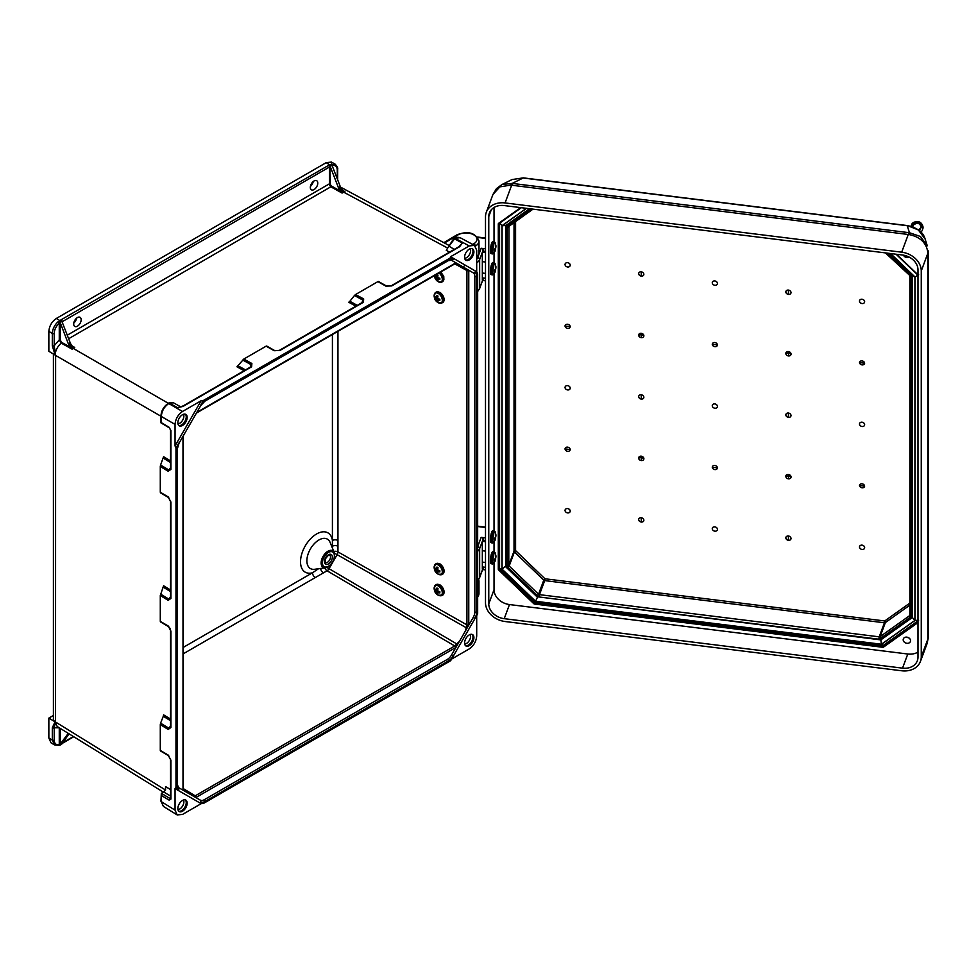 <?xml version="1.0" encoding="UTF-8"?>
<svg xmlns="http://www.w3.org/2000/svg" width="977" height="977" viewBox="0 0 977 977"><rect width="100%" height="100%" fill="white"/><g stroke="black" fill="none" stroke-linecap="round" stroke-linejoin="round"><path stroke-width="1.47" d="M448.15 247.254L455.013 238.278L469.253 245.935L450.605 256.707L476.703 271.777L450.605 256.707L450.202 257.989L203.424 400.46L200.566 405.418A9.22 5.325 -60 0 1 205.182 400.546L448.443 260.102A9.22 5.325 120 0 1 453.059 259.65A1.319 1.075 120 0 1 451.459 260.248L455.905 262.813L196.829 412.379M77.427 317.574A5.276 3.041 120 0 0 73.983 322.227A5.276 3.041 120 0 0 74.789 326.44A5.276 3.041 120 0 0 80.065 323.399A5.276 3.041 120 0 0 80.065 317.317A5.276 3.041 120 0 0 77.427 317.574M314.044 180.965A5.276 3.041 -60 0 1 316.682 180.708A5.276 3.041 -60 0 1 316.682 186.79A5.276 3.041 -60 0 1 311.419 189.831A5.276 3.041 -60 0 1 310.613 185.606A5.276 3.041 -60 0 1 314.044 180.965M451.459 260.248L448.174 260.7A1.319 0.757 -120 0 0 448.443 260.102M178.828 789.257L175.97 787.609L175.97 448.016L178.828 443.07A9.22 5.325 -60 0 0 176.922 449.493L176.922 785.044A9.22 5.325 120 0 0 178.828 789.257A1.319 1.075 -60 0 0 178.559 787.584L183.004 790.149L182.992 436.34M182.516 414.712A6.583 3.798 120 0 0 178.205 420.513A6.583 3.798 120 0 0 179.218 425.801A6.583 3.798 120 0 0 185.801 421.991A6.583 3.798 120 0 0 185.801 414.382A6.583 3.798 120 0 0 182.516 414.712M201.164 400.717L182.504 411.488C178.022 414.627 175.53 418.925 175.054 424.397L175.054 445.927L201.164 400.717L203.424 400.46M168.398 403.342L73.141 348.337A6.583 3.798 60 0 1 69.025 343.281L70.149 342.634A6.583 3.798 -120 0 0 72.225 346.029L74.728 347.433L72.09 349.155L61.246 343.135C57.509 346.42 55.457 350.389 55.103 355.03L52.306 345.736L52.306 333.462L48.85 331.386C49.326 325.927 51.805 321.616 56.3 318.478L326.233 162.634L329.86 165.089A1.978 1.136 -0 0 0 328.492 165.418L61.124 319.784A1.978 1.136 180 0 0 60.55 320.566L61.759 321.323M73.8 323.008A5.276 3.041 120 0 0 76.585 318.172M48.85 331.386L48.85 351.293L55.042 354.993M337.273 168.936A1.319 0.757 180 0 1 337.676 169.485C338.091 168.215 337.212 166.42 335.05 164.087L331.459 162.084L326.233 162.634M313.214 181.563A5.276 3.041 -60 0 1 310.417 186.387M52.306 345.736A1.319 0.757 -0 0 0 54.187 345.736L55.616 355.433L55.542 722.101A7.901 4.567 -0 0 1 53.405 718.974L53.405 354.004M160.289 466.456L160.582 465.015L168.74 469.961L170.34 469.754L170.548 468.826A1.319 0.757 -0 0 0 170.926 469.363L168.178 471.244L160.289 466.456L160.289 492.249L168.178 496.89L170.926 502.056L170.926 598.437L168.178 600.33L160.289 595.543L160.289 621.335L168.178 625.976A1.319 0.782 120.5 0 0 168.459 626.587L168.459 626.587A1.319 0.782 120.5 0 0 168.74 626.648M168.74 755.734A1.319 0.782 -59.5 0 1 168.459 755.661L170.548 759.703A1.319 0.757 -0 0 0 170.926 760.228L168.178 755.062L160.289 750.421L160.289 724.629L168.178 729.416L170.926 727.523A1.319 0.757 180 0 1 170.548 726.998L170.34 727.926L168.74 728.134L160.582 723.188L163.293 716.288L170.548 720.696M175.054 788.598L201.164 803.668L182.504 814.439L177.155 814.916L175.054 810.141L175.054 788.598L175.97 787.609M175.97 448.016L175.054 445.927M459.288 246.644L460.008 245.764L458.934 246.692A1.319 0.757 60 0 1 459.581 246.741L462.28 243.114L458.543 246.925M363.407 302.272L279.935 350.462A1.319 0.757 -120 0 0 279.3 350.401L362.76 302.211A1.319 0.757 -120 0 1 363.407 302.272L363.664 298.95L355.579 294.517L377.916 281.62L385.878 286.127L391.728 285.919L459.581 246.741M279.935 350.462L274.085 350.67L266.135 346.163L243.786 359.06L251.883 363.493L251.614 366.815L183.761 405.992L180.379 406.859M60.232 322.972L59.267 323.204C56.116 326.123 54.419 329.542 54.187 333.462A1.319 0.757 -0 0 1 52.306 333.462C52.575 328.968 54.517 325.06 58.119 321.726L59.646 321.115L68.292 343.745L69.025 343.281M60.195 323.008L60.195 339.911L61.624 342.377L70.527 347.299L68.292 343.745M70.149 342.634L62.101 321.897L61.771 321.335L60.098 322.41M160.289 595.543L163.586 585.76L170.548 589.998M160.582 465.015L163.586 456.674L170.548 460.912M244.116 370.71L236.959 366.79L243.786 359.06M178.779 425.471A6.583 3.798 120 0 0 184.873 421.453A6.583 3.798 120 0 0 185.3 414.175M177.961 423.847A5.886 3.395 120 0 0 182.662 420.171A5.886 3.395 120 0 0 183.481 414.272M59.646 321.115L60.55 320.566M182.272 406.627L177.399 407.58L169.448 403.147A1.319 0.757 -120 0 0 168.813 403.098C169.424 402.365 170.951 402.255 173.369 402.744L168.765 403.55C164.258 406.688 161.779 410.987 161.315 416.458L161.315 422.626L169.094 427.279A1.319 0.769 -59.1 0 0 169.363 427.889L160.949 422.846L160.949 415.933A1.319 0.757 180 0 0 161.315 416.458L175.054 424.397M74.728 347.433L72.225 346.029M70.527 347.299L72.09 349.155M61.624 342.377L61.246 343.135L59.267 339.911L59.267 323.204L58.119 321.726M179.756 406.982L183.126 405.931L250.979 366.754L251.663 366.106L251.052 364.616L242.687 360.037M160.582 594.101L168.74 599.048L170.34 598.84L170.548 597.912L170.548 501.531A1.319 0.757 180 0 0 170.926 502.056M183.126 405.931A1.319 0.757 60 0 1 183.761 405.992M250.979 366.754A1.319 0.757 60 0 1 251.614 366.815M60.195 339.911L59.267 339.911L54.187 345.736L54.187 333.462M469.253 245.935L474.431 245.361L476.703 250.234L476.703 271.777L477.655 273.841L474.798 272.192A9.22 5.325 120 0 1 476.703 276.418L476.703 611.956A9.22 5.325 -60 0 1 474.798 618.392L473.198 617.464L465.296 631.154L466.921 624.877L337.944 551.907A3.957 2.284 -0 0 0 333.78 551.419M473.198 617.464A7.901 4.567 120 0 0 474.834 611.956L474.834 276.418A7.901 4.567 -60 0 0 473.198 272.803L465.308 268.235L466.921 270.531L466.921 624.877A1.319 0.757 180 0 0 468.765 624.865L468.765 270.238M469.253 249.159A6.583 3.798 -60 0 1 472.538 248.842A6.583 3.798 -60 0 1 472.538 256.45A6.583 3.798 -60 0 1 465.956 260.248A6.583 3.798 -60 0 1 464.942 254.973A6.583 3.798 -60 0 1 469.253 249.159M477.655 273.841L477.655 613.434L474.798 618.392M451.569 659.109L469.253 648.899C473.747 645.748 476.226 641.449 476.703 635.99L476.703 615.559M337.944 540.452L337.944 546.228A3.957 2.284 -0 0 0 332.412 546.253L332.412 540.476A3.957 2.284 -0 0 1 337.944 540.452L337.944 331.35M454.732 263.497A1.319 0.757 -120 0 0 455.38 263.558L456.686 263.289L465.296 268.235M335.05 164.087L330.776 164.588L332.253 165.919L340.314 186.692L338.445 187.731A6.583 3.798 -120 0 0 340.521 191.126L331.777 186.253A1.978 1.136 60 0 1 330.348 183.823L329.86 165.089M67.254 335.184L329.42 183.823A2.638 1.527 -120 0 0 331.313 187.071L342.084 193.067L344.905 191.651L342.548 190.259L340.314 186.692M338.445 187.731L330.397 166.994M357.301 305.361L349.851 301.282L348.752 302.259L355.909 306.18M349.851 301.282L354.48 295.494L362.833 300.073L363.456 301.563L362.76 302.211M355.579 294.517L354.48 295.494M472.05 248.622A6.583 3.798 -60 0 1 471.61 255.901A6.583 3.798 -60 0 1 465.528 259.919M470.218 248.72A5.886 3.395 -60 0 1 469.4 254.631A5.886 3.395 -60 0 1 464.698 258.294M330.776 164.588L330.238 164.869A1.319 0.757 60 0 1 331.044 165.87L331.911 165.345M344.905 191.651L342.744 190.454M454.134 238.596A1.319 0.757 -120 0 1 455.013 238.278L460.191 237.704L474.431 245.361M447.881 247.792A1.319 0.904 -131.3 0 1 447.161 247.804L343.672 192.151A6.583 3.798 60 0 1 339.556 187.083M342.084 193.067L340.521 191.126M459.373 264.816L455.917 262.813M449.518 252.127L446.269 250.32L453.682 238.62A1.319 0.757 -120 0 1 454.329 238.681L462.28 243.114L460.008 245.764M458.934 246.692L391.081 285.87A1.319 0.757 60 0 1 391.728 285.919M331.484 163.904A1.319 0.916 72.6 0 1 332.217 165.614C335.367 164.893 337.053 166.371 337.285 170.022L337.285 178.889M453.059 656.043L450.202 660.989L450.605 659.658L450.202 660.989L203.424 803.46L200.566 801.812A9.22 5.325 120 0 0 205.182 801.348L448.443 660.904A9.22 5.325 -60 0 0 453.059 656.043L451.459 655.115L455.905 647.421L195.852 797.562L200.297 800.126L178.559 787.584L177.301 784.494A1.319 0.757 -0 0 1 176.922 785.044M451.459 655.115A7.901 4.567 120 0 1 447.515 659.292L204.254 799.736A7.901 4.567 -60 0 1 200.297 800.126L200.297 800.126A1.319 1.075 -60 0 1 200.566 801.812M182.516 811.215A6.583 3.798 -60 0 1 179.218 811.545A6.583 3.798 -60 0 1 179.218 803.937A6.583 3.798 -60 0 1 185.801 800.126A6.583 3.798 -60 0 1 186.815 805.414A6.583 3.798 -60 0 1 182.516 811.215M48.85 718.107L55.042 721.808L52.306 727.804L52.306 740.077L48.85 738.001L48.85 718.107L53.405 715.469M48.85 738.001L50.987 742.801L54.456 744.877L58.73 745.219A1.319 0.916 -107.4 0 0 59.267 744.498C56.116 745.207 54.419 743.741 54.187 740.077L54.187 727.804L55.542 722.101M163.367 792.152L57.203 726.509L55.042 721.808M201.164 803.668L203.424 803.46M177.155 814.916L163.391 806.404L161.315 801.641L161.327 793.324L163.672 791.968L170.548 796.084M55.616 722.052L165.565 790.039L165.565 786.595L165.565 790.027L163.672 791.968M466.102 627.625L337.126 554.667L329.029 568.687L456.711 643.892L454.732 645.98L195.192 795.828L193.214 796.023L183.798 790.588L183.383 789.318A1.319 0.757 -0 0 0 183.004 788.793M59.646 744.901L68.268 733.348M60.232 744.767L59.267 744.498L59.267 727.78L54.187 727.804A1.319 0.757 -0 0 1 52.306 727.804M69.037 733.825L62.101 743.692L60.55 744.401M170.548 719.084L163.586 714.846L163.293 716.288M160.582 723.188L160.289 724.629M185.3 799.919A6.583 3.798 -60 0 1 185.74 805.304A6.583 3.798 -60 0 1 181.575 810.678A6.583 3.798 -60 0 1 178.779 811.215M183.481 800.016A5.886 3.395 -60 0 1 179.719 809.029A5.886 3.395 -60 0 1 177.961 809.591M54.187 740.077A1.319 0.757 -0 0 1 52.306 740.077L54.456 744.877M318.478 568.761L312.506 572.778A3.957 2.284 -120 0 0 315.253 577.59L183.383 653.723M175.054 810.141L161.315 801.641A1.319 0.757 180 0 1 160.949 801.116L161.327 793.324L170.035 798.514A1.319 0.769 120.9 0 0 169.094 800.114L170.926 799.064L170.926 760.228M170.926 727.523L170.926 631.142A1.319 0.757 180 0 1 170.548 630.617L170.548 726.998M58.119 745.121A1.319 0.916 -107.4 0 0 58.73 745.219L59.951 745.133M469.253 645.663A6.583 3.798 120 0 0 473.552 639.862A6.583 3.798 120 0 0 472.538 634.586A6.583 3.798 120 0 0 465.956 638.384A6.583 3.798 120 0 0 465.956 645.992A6.583 3.798 120 0 0 469.253 645.663M456.711 643.892L459.373 641.437L465.296 631.154M465.528 645.663A6.583 3.798 120 0 0 468.325 645.125A6.583 3.798 120 0 0 472.489 639.752A6.583 3.798 120 0 0 472.05 634.378M464.698 644.038A5.886 3.395 120 0 0 466.456 643.477A5.886 3.395 120 0 0 470.218 634.464M320.639 568.455A3.957 2.284 -120 0 0 323.375 572.901L315.253 577.59M459.373 641.437L455.905 647.421M862.068 426.497A2.638 2.101 -159.6 0 0 864.291 423.554A2.638 2.101 -159.6 0 0 859.833 422.992A2.638 2.101 -159.6 0 0 862.068 426.497M788.427 417.35A2.638 2.101 -159.6 0 0 788.427 413.051A2.638 2.101 20.4 0 0 788.427 417.35L788.427 413.051M641.266 399.08A2.638 2.101 -159.6 0 0 641.266 394.781A2.638 2.101 20.4 0 0 641.266 399.08L641.266 394.781M567.625 389.933A2.638 2.101 20.4 0 1 565.402 386.428A2.638 2.101 20.4 0 1 569.86 386.99A2.638 2.101 20.4 0 1 567.625 389.933M714.846 403.916A2.638 2.101 -159.6 0 0 712.612 406.859A2.638 2.101 -159.6 0 0 717.081 407.421A2.638 2.101 -159.6 0 0 714.846 403.916M714.846 280.961A2.638 2.101 -159.6 0 0 712.612 283.916A2.638 2.101 -159.6 0 0 717.081 284.466A2.638 2.101 -159.6 0 0 714.846 280.961M641.266 333.304A2.638 2.101 -159.6 0 0 641.266 337.651A2.638 2.101 -159.6 0 0 641.266 333.304L641.584 334.635L643.88 335.807M567.625 262.679A2.638 2.101 -159.6 0 0 565.402 265.634A2.638 2.101 -159.6 0 0 569.86 266.184A2.638 2.101 -159.6 0 0 567.625 262.679M641.266 271.826A2.638 2.101 -159.6 0 0 641.266 276.125A2.638 2.101 -159.6 0 0 641.266 271.826L641.266 276.125M570.202 326.648A2.638 2.101 -159.6 0 0 565.048 326.013A2.638 2.101 -159.6 0 0 570.202 326.648L565.048 326.013M717.423 344.93A2.638 2.101 -159.6 0 0 712.27 344.295A2.638 2.101 -159.6 0 0 717.423 344.93L712.27 344.295M788.427 351.573A2.638 2.101 20.4 0 1 788.427 355.933A2.638 2.101 20.4 0 1 788.427 351.573L788.732 352.905L785.813 353.43M862.068 299.243A2.638 2.101 20.4 0 1 864.291 302.748A2.638 2.101 20.4 0 1 859.833 302.198A2.638 2.101 20.4 0 1 862.068 299.243M788.427 290.096A2.638 2.101 20.4 0 1 788.427 294.407A2.638 2.101 20.4 0 1 788.427 290.096L788.427 294.407M859.491 362.577A2.638 2.101 20.4 0 1 864.633 363.224A2.638 2.101 20.4 0 1 859.491 362.577L864.633 363.224M714.846 531.17A2.638 2.101 20.4 0 1 712.612 527.665A2.638 2.101 20.4 0 1 717.081 528.215A2.638 2.101 20.4 0 1 714.846 531.17M641.266 460.558A2.638 2.101 20.4 0 1 641.266 456.198A2.638 2.101 20.4 0 1 641.266 460.558L641.584 457.529L643.88 458.702M567.625 512.888A2.638 2.101 20.4 0 1 565.402 509.383A2.638 2.101 20.4 0 1 569.86 509.933A2.638 2.101 20.4 0 1 567.625 512.888M641.266 522.036A2.638 2.101 20.4 0 1 641.266 517.725A2.638 2.101 20.4 0 1 641.266 522.036L641.266 517.725M570.202 449.554A2.638 2.101 20.4 0 1 565.048 448.907A2.638 2.101 20.4 0 1 570.202 449.554L565.048 448.907M717.423 467.836A2.638 2.101 20.4 0 1 712.27 467.189A2.638 2.101 20.4 0 1 717.423 467.836L712.27 467.189M788.427 478.828A2.638 2.101 -159.6 0 0 788.427 474.468A2.638 2.101 -159.6 0 0 788.427 478.828L788.732 475.811L785.813 476.324M862.068 549.453A2.638 2.101 -159.6 0 0 864.291 546.497A2.638 2.101 -159.6 0 0 859.833 545.948A2.638 2.101 -159.6 0 0 862.068 549.453M788.427 540.305A2.638 2.101 -159.6 0 0 788.427 536.007A2.638 2.101 -159.6 0 0 788.427 540.305L788.427 536.007M859.491 485.471A2.638 2.101 -159.6 0 0 864.633 486.119A2.638 2.101 -159.6 0 0 859.491 485.471L864.633 486.119M638.665 335.16L641.584 334.635L641.266 337.651M506.074 225.394L506.074 566.22L507.075 566.672L506.074 566.22L507.075 566.672L507.075 226.371L506.074 225.028M791.028 354.077L788.732 352.905L788.427 355.933M912.53 616.829L880.827 639.385M912.591 616.707L911.028 616.841L880.143 638.811L880.949 639.202M912.591 275.502L911.028 276.54L911.028 616.841M638.665 458.054L641.584 457.529L641.266 456.198M537.716 596.581L507.075 566.672M791.028 476.971L788.732 475.811L788.427 474.468M505.683 225.675L505.683 566.782L537.448 597.252L535.579 601.282L502.08 569.151L506.037 565.817M881.095 639.19L880.839 639.898L537.619 596.788M907.425 225.577L918.319 229.925L925.121 239.035L927.271 245.801L920.407 236.471L909.465 232.734L512.204 183.407L501.885 184.568L512.095 179.548L523.354 177.875L907.425 225.577C917.354 227.812 923.265 232.306 925.121 239.035M928.077 250.6L928.15 251.15A13.177 5.874 -1 0 1 927.832 252.457L927.832 639.911A13.177 9.159 1.2 0 0 928.15 638.079L928.15 638.079A13.177 9.159 1.2 0 0 928.138 637.773M501.824 184.604L496.475 188.646L492.958 194.447L499.87 186.876L510.739 185.105A13.177 4.128 -80.1 0 1 512.204 183.407L523.159 178.009L907.23 225.711L909.465 232.734L909.221 234.602C920.236 236.922 926.44 242.882 927.832 252.457M909.135 232.709A13.177 2.259 -82.9 0 0 908.28 234.48L909.221 234.602M928.138 251.37A13.177 7.608 180 0 1 928.15 251.663L928.15 638.079L927.088 643.574L927.832 639.911M512.522 183.456A13.177 2.259 -82.9 0 0 511.667 185.227L505.072 202.935L901.686 252.188L908.28 234.48L510.739 185.105M901.686 252.188A20.028 15.986 20.4 0 1 921.262 270.971L927.857 253.263A13.177 7.608 180 0 0 928.15 251.663L928.15 251.15M505.072 202.935A20.028 15.986 -159.6 0 0 486.302 212.29A20.028 15.986 -159.6 0 0 485.496 216.845L485.496 602.736A20.028 15.986 20.4 0 0 505.072 621.519L901.686 670.772A20.028 15.986 -159.6 0 0 920.444 661.417A20.028 15.986 -159.6 0 0 921.262 656.849L921.262 270.971M488.769 603.847A15.815 12.616 -159.6 0 0 504.217 618.673L509.481 604.555A15.815 12.616 20.4 0 1 494.032 589.717L488.769 603.847L488.769 216.552A15.815 12.616 20.4 0 1 489.404 212.949A15.815 12.616 20.4 0 1 504.217 205.561L902.528 255.021A15.815 12.616 -159.6 0 1 917.989 269.847L917.989 657.155A15.815 12.616 20.4 0 1 917.342 660.757A15.815 12.616 20.4 0 1 902.528 668.146L504.217 618.673M906.864 637.151A3.749 2.992 -159.6 0 0 903.346 638.897A3.749 2.992 -159.6 0 0 905.813 643.025A3.749 2.992 -159.6 0 0 910.381 641.523A3.749 2.992 -159.6 0 0 906.864 637.151M909.208 257.122A3.749 2.992 20.4 0 1 906.864 257.537A3.749 2.992 20.4 0 1 903.444 255.156M902.528 668.146L907.792 654.016A15.815 12.616 -159.6 0 0 917.989 652.074M907.792 654.016L509.481 604.555M494.032 207.503L494.032 241.746M494.032 252.994L494.032 262.728M494.032 273.963L494.032 530.829M494.032 542.076L494.032 551.81M494.032 563.045L494.032 589.717M912.53 617.366L880.839 639.898L881.425 644.234L535.579 601.282M502.08 569.151L502.08 225.772L505.683 225.455M912.591 275.99L914.924 277.041L914.924 620.419L912.53 617.708L912.53 276.625M912.53 276.332L888.154 253.238M499.626 222.609L501.958 225.711L501.958 569.176L499.565 568.467L534.785 602.553L882.732 645.76L917.989 620.847M501.958 569.176L535.53 601.38L534.932 601.991M535.53 601.38L881.474 644.344L883.342 645.26M881.474 644.344L915.046 620.48L918.649 620.163M915.046 620.48L915.046 277.016L918.649 274.647M485.496 537.887L481.172 537.35A2.003 1.6 20.4 0 1 483.127 539.231L483.127 540.196L485.496 540.489M485.496 567.319L483.127 567.026L483.127 567.979A2.003 1.6 20.4 0 1 482.809 568.834M483.127 567.026L482.333 569.176L482.333 542.345L483.127 540.196M485.496 569.909L482.626 569.554M482.333 562.105L485.496 562.508M908.818 637.859A3.249 2.589 20.4 0 1 906.912 637.151M485.496 248.805L481.172 248.268A2.003 1.6 20.4 0 1 483.127 250.149L483.127 251.113L485.496 251.407M485.496 278.237L483.127 277.944L483.127 278.897A2.003 1.6 20.4 0 1 482.809 279.752M483.127 277.944L482.333 280.094L482.333 253.263L483.127 251.113M485.496 280.826L482.626 280.472M482.333 273.023L485.496 273.426M921.836 226.261L922.569 226.346A9.758 5.63 0 0 0 920.859 225.54M922.569 226.346A5.447 4.348 -159.6 0 1 922.569 227.775L921.201 227.604M913.58 224.783A9.758 5.63 0 0 0 912.054 225.04L913.3 225.198M921.189 223.696A5.679 4.531 20.4 0 1 922.581 228.52M911.956 224.551A5.679 4.531 20.4 0 1 916.157 221.816M911.407 225.26A5.984 4.775 20.4 0 1 912.359 223.403A5.984 4.775 20.4 0 1 917.183 221.877A5.984 4.775 20.4 0 1 923.033 227.372A5.984 4.775 20.4 0 1 922.532 229.4M910.967 226.285A6.009 4.8 20.4 0 1 916.707 223.11A6.009 4.8 20.4 0 1 921.873 226.31A6.009 4.8 20.4 0 1 921.653 231.293L920.871 232.062M912.762 226.554L912.054 226.469M495.925 556.866L495.07 561.25L495.62 559.32L494.533 560.59L494.533 559.381L495.62 557.989L495.376 554.997L495.461 557.098M495.376 560.419L495.07 561.25M494.838 559.064L495.62 559.32M495.925 246.802L495.07 251.199L495.62 249.269L494.533 250.539L494.533 249.33L495.62 247.926L495.376 244.946L495.461 247.047M495.376 250.368L495.07 251.199M494.838 249.001L495.62 249.269M495.925 267.783L495.07 272.168L495.62 270.238L494.533 271.508L494.533 270.311L495.62 268.907L495.376 265.915L495.461 268.016M495.376 271.337L495.07 272.168M494.838 269.982L495.62 270.238M495.925 535.885L495.07 540.281L495.62 538.351L494.533 539.622L494.533 538.412L495.62 537.008L495.376 534.028L495.461 536.129M495.376 539.451L495.07 540.281M494.838 538.083L495.62 538.351M436.939 295.506L437.989 296.104L437.647 298.412L439.845 299.243L439.845 300.44L437.647 299.756L437.989 301.514L435.083 297.79L435.083 296.581L436.475 297.753L436.939 295.506M435.876 297.313L435.083 297.79M437.769 297.362L436.475 297.753M438.6 298.815L437.647 299.756M437.733 300.452L436.939 300.928M437.647 298.388L436.475 299.096M436.939 274.537L437.989 275.123L437.647 277.444L439.845 278.262L439.845 279.471L437.647 278.775L437.989 280.546L435.083 276.809L435.083 275.599L436.475 276.784L436.939 274.537M435.876 276.332L435.083 276.809M437.769 276.381L436.475 276.784M438.6 277.834L437.647 278.775M437.733 279.471L436.939 279.947M437.647 277.419L436.475 278.115M436.939 567.026L437.989 567.613L437.647 569.933L439.845 570.763L439.845 571.96L437.647 571.264L437.989 573.035L435.083 569.298L435.083 568.101L436.475 569.273L436.939 567.026M435.876 568.834L435.083 569.298M437.769 568.883L436.475 569.273M438.6 570.324L437.647 571.264M437.733 571.96L436.939 572.437M437.647 569.909L436.475 570.617M436.939 588.007L437.989 588.594L437.647 590.902L439.845 591.732L439.845 592.941L437.647 592.245L437.989 594.004L435.083 590.279L435.083 589.07L436.475 590.255L436.939 588.007M435.876 589.803L435.083 590.279M437.769 589.852L436.475 590.255M438.6 591.305L437.647 592.245M437.733 592.941L436.939 593.418M437.647 590.89L436.475 591.586M450.202 257.989L453.059 259.65M332.412 334.549L332.412 540.476A22.691 13.092 -60 0 0 316.255 534.175A22.691 13.092 -60 0 0 300.635 559.516A22.691 13.092 -60 0 0 312.506 572.778L183.383 647.324M160.949 416.239L55.616 355.433M170.548 789.575L165.565 786.595M331.777 186.253L68.634 338.726M62.052 321.812L329.42 167.03L329.42 183.823L330.348 183.823M56.3 318.478L60.171 320.786A1.319 0.757 60 0 1 60.977 321.799M170.926 631.142L168.178 625.976M161.315 795.461L169.094 800.114M170.548 468.826L170.548 430.002A1.319 0.757 -0 0 0 170.926 430.527L169.094 427.279M170.926 430.527L170.926 469.363M168.557 403.464A1.319 0.757 -120 0 1 168.813 403.098L168.117 403.489A1.319 0.757 -120 0 1 168.765 403.55L182.504 411.488M168.178 600.33A1.319 0.769 -58.7 0 1 168.74 599.048L170.548 597.032M170.548 591.61L163.293 587.201M168.178 471.244A1.319 0.769 121.3 0 1 168.74 469.961L170.548 467.946M170.548 462.524L163.293 458.115M250.21 367.193L251.052 364.616A1.319 0.769 -61.3 0 1 251.883 363.493M238.058 365.825L245.52 369.904M176.922 449.493A1.319 0.757 -0 0 0 177.301 448.956L177.301 784.494M447.515 260.639A1.319 0.757 -120 0 0 448.174 260.7L204.901 401.156A1.319 0.757 -120 0 0 205.182 400.546M168.178 496.89A1.319 0.782 120.5 0 0 168.459 497.501L168.459 497.501A1.319 0.782 120.5 0 0 168.74 497.562M274.085 350.67A1.319 0.782 -60.5 0 1 274.757 350.609L274.757 350.609A1.319 0.782 -60.5 0 1 274.952 350.816M196.438 413.051L455.38 263.558A1.319 0.757 -120 0 0 455.648 262.947M182.992 789.856A1.319 0.757 -0 0 0 183.383 789.318L183.383 435.669M61.124 319.784A1.319 0.757 -120 0 1 62.052 321.396L61.905 321.531M330.348 167.03L329.42 167.03A1.319 0.757 -120 0 0 328.492 165.418M454.806 263.875L466.921 270.531A1.319 0.757 180 0 0 468.765 270.519M337.944 546.228L337.944 551.907A3.957 2.223 119.5 0 1 337.126 554.667L334.452 553.116M466.102 268.724L456.137 263.253M330.25 166.334L331.044 165.87M363.664 298.95A1.319 0.769 118.7 0 0 362.833 300.073L362.003 302.662M454.256 249.391L448.59 245.948M476.703 611.956A1.319 0.757 180 0 1 474.834 611.956M476.703 276.418A1.319 0.757 180 0 1 474.834 276.418M474.798 272.192A1.319 1.075 120 0 1 473.198 272.803M386.745 286.273A1.319 0.782 119.5 0 0 386.538 286.066L386.538 286.066A1.319 0.782 119.5 0 0 385.878 286.127M337.676 179.878L337.676 169.485A1.319 0.757 180 0 1 337.285 170.022M73.397 736.524L62.87 742.605M196.108 797.427A1.319 0.757 60 0 0 195.192 795.828L183.383 788.659M455.648 647.58A1.319 0.757 60 0 0 454.732 645.98L327.063 570.776L323.375 572.901M183.493 790.124L193.214 796.023M60.195 744.682L60.195 728.353M61.771 744.083L60.098 745.011M170.548 726.119L168.74 728.134A1.319 0.769 -58.7 0 0 168.178 729.416M204.254 799.736A1.319 0.757 60 0 1 205.182 801.348M447.515 659.292A1.319 0.757 60 0 1 448.443 660.904M160.436 750.947L168.459 755.661A1.319 0.782 -59.5 0 1 168.178 755.062M170.548 759.703L170.548 798.539A1.319 0.757 -0 0 0 170.926 799.064M332.412 548.06L332.412 546.253A22.691 13.092 -60 0 1 332.204 547.572M327.93 551.236A9.599 5.544 -60 0 1 334.268 552.616L330.116 542.43A16.975 9.807 120 0 0 310.405 548.952A16.975 9.807 120 0 0 314.606 569.286L325.512 567.796A9.599 5.544 -60 0 1 321.25 561.506A9.599 5.544 -60 0 1 327.93 551.236M327.93 566.916A9.599 5.544 -60 0 1 325.512 567.796L328.125 566.855C333.389 562.923 335.429 558.185 334.268 552.616M328.394 566.257A8.463 4.885 120 0 0 333.572 552.897A8.463 4.885 120 0 0 323.216 558.881A8.463 4.885 120 0 0 328.394 566.257M328.394 563.912A5.593 3.236 -60 0 1 324.962 559.039A5.593 3.236 -60 0 1 331.826 555.083A5.593 3.236 -60 0 1 328.394 563.912M327.466 562.3A4.287 2.467 120 0 0 330.263 558.526A4.287 2.467 120 0 0 329.603 555.095C329.908 553.629 328.443 554.948 325.231 559.064L325.329 562.508A4.287 2.467 120 0 0 327.466 562.3M324.73 567.906A3.957 2.284 -120 0 0 327.063 570.776A3.957 2.223 -59.5 0 0 329.029 568.687L326.88 567.442M507.979 567.417A2.638 2.101 20.4 0 1 507.222 565.805L507.222 227.275A1.319 0.757 -0 0 0 508.785 226.701A1.319 1.05 20.4 0 1 508.932 226.237L508.785 565.219A1.319 1.05 -159.6 0 0 509.164 566.025L514.403 551.968L543.786 580.167L538.547 594.211L509.164 566.025L507.979 567.417L537.362 595.604L538.547 594.211A1.319 1.05 20.4 0 0 539.463 594.651L544.702 580.594L884.441 622.789L879.202 636.833L539.463 594.651L539.182 596.458L537.973 596.312M515.587 221.51L515.587 550.588L514.403 551.968A1.319 1.05 20.4 0 1 514.024 551.162L508.785 565.219A1.319 0.757 -0 0 1 507.222 565.805M909.843 605.166L885.345 622.581A1.319 0.696 54.6 0 0 884.722 620.969L544.971 578.775L515.587 550.588A1.319 0.757 180 0 0 514.024 551.162L514.024 222.622M886.395 253.019L910.137 275.795A2.638 2.101 20.4 0 1 910.882 277.407L910.882 615.937A2.638 2.101 -159.6 0 1 910.137 617.366L880.753 638.25A1.319 0.696 -125.4 0 1 880.118 636.638L885.345 622.581A1.319 1.05 20.4 0 1 884.441 622.789L884.722 620.969L909.843 603.102M531.573 208.956L507.075 226.371M539.182 596.458A2.638 2.101 20.4 0 1 537.362 595.604M531.72 208.968L507.979 225.858A2.638 2.101 -159.6 0 0 507.222 227.275M507.979 225.858A1.319 0.696 54.6 0 0 509.017 226.188A1.319 0.696 54.6 0 0 509.164 225.98M909.88 276.821L909.88 615.034A1.319 0.757 180 0 0 909.843 615.192L909.819 615.327A1.319 1.05 20.4 0 1 909.502 615.742L909.843 614.814M886.53 253.043L911.028 276.54M910.137 617.366A1.319 0.696 -125.4 0 1 909.502 615.742L880.118 636.638A1.319 1.05 -159.6 0 1 879.202 636.833L878.921 638.653A2.638 2.101 -159.6 0 0 880.753 638.25M878.921 638.653L880.143 638.811M910.882 615.937A1.319 0.757 180 0 1 909.843 615.192L909.843 276.662A1.319 0.757 180 0 1 909.88 276.503M910.882 277.407A1.319 0.757 180 0 1 909.843 276.662L909.502 275.697M910.137 275.795L885.418 252.896M544.971 578.775L544.702 580.594A1.319 1.05 -159.6 0 1 543.786 580.167L544.971 578.775M915.046 277.016L890.584 253.544M526.42 208.321L501.958 225.711M890.401 253.519L914.924 277.041M914.924 620.419L881.425 644.234M502.08 225.772L526.603 208.333M928.15 637.541A13.177 7.608 180 0 1 927.857 639.141L921.262 656.849M491.272 209.811L488.769 216.552M917.989 274.83L896.556 254.276M917.989 622.605L883.562 647.079L883.245 646.273L917.989 621.567M520.717 207.612L498.673 223.281A1.319 1.05 -159.6 0 0 498.294 224.002L498.294 569.2A1.319 1.05 20.4 0 0 498.673 570.006L533.711 603.627A1.319 1.05 20.4 0 0 534.627 604.055L882.658 647.275A1.319 1.05 -159.6 0 0 883.562 647.079M498.294 569.2L499.565 568.504L499.565 223.183M498.294 224.002L499.076 223.709L499.565 567.6M498.673 223.281L521.303 207.674M896.251 254.24L917.989 275.087M498.673 570.006L499.259 569.31L534.309 602.931L534.969 602.577M882.658 647.275L882.793 646.371L534.761 603.151L534.627 604.055M533.711 603.627L534.541 602.308M476.703 257.733A13.031 7.523 -0 0 0 478.974 253.495L478.974 240.953A13.031 7.523 180 0 1 475.396 246.131M472.697 244.433L473.869 243.737A11.028 6.363 -0 0 0 473.601 234.736A11.028 6.363 -0 0 0 458.005 234.895L444.462 242.992M443.839 242.662L456.98 234.81A2.003 1.185 59.1 0 1 458.005 234.895M475.31 246.033A2.003 1.185 -120.9 0 0 473.869 243.737M483.127 539.231L479.646 548.598A13.165 7.608 180 0 1 477.655 551.272M477.655 580.02A13.165 7.608 -0 0 0 479.646 577.334L479.646 548.598A2.003 1.6 -159.6 0 0 477.68 546.705L481.172 537.35M483.053 568.431L479.56 577.798A2.003 1.6 -159.6 0 0 479.646 577.334L483.127 567.979M485.496 527.495L477.655 526.518M477.655 596.849A13.031 7.523 -0 0 0 478.974 593.552L478.974 581.01A13.031 7.523 180 0 1 477.655 584.307M483.127 250.149L479.646 259.516A13.165 7.608 180 0 1 476.703 262.898M477.655 290.938A13.165 7.608 -0 0 0 479.646 288.252L479.646 259.516A2.003 1.6 -159.6 0 0 477.68 257.623L478.034 256.682M483.053 279.349L479.56 288.716A2.003 1.6 -159.6 0 0 479.646 288.252L483.127 278.897M478.913 254.338L481.172 248.268M485.496 238.412L477.838 237.46M476.703 259.21A11.162 6.448 -0 0 0 477.68 257.623M495.168 561.054L493.751 563.436A5.679 0.977 -82.9 0 1 492.994 559.784A5.679 0.977 -82.9 0 1 494.411 552.762A5.679 0.977 -82.9 0 1 495.095 552.616L493.251 551.712A6.118 1.05 -82.9 0 0 491.455 557.659A6.118 1.05 -82.9 0 0 491.736 563.863C491.126 562.96 489.648 565.793 491.211 554.606C492.029 552.029 492.713 551.065 493.251 551.712M493.751 563.436L492.616 563.973A6.118 1.05 -82.9 0 1 492.323 557.769A6.118 1.05 -82.9 0 1 494.118 551.822M491.26 562.569A5.19 0.892 -82.9 0 1 490.698 557.562A5.19 0.892 -82.9 0 1 492.469 552.848M495.168 251.004L493.751 253.373A5.679 0.977 -82.9 0 1 492.994 249.733A5.679 0.977 -82.9 0 1 494.411 242.711A5.679 0.977 -82.9 0 1 495.095 242.565L493.251 241.649A6.118 1.05 -82.9 0 0 491.455 247.596A6.118 1.05 -82.9 0 0 491.736 253.8C491.126 252.909 489.648 255.73 491.211 244.555C492.029 241.978 492.713 241.001 493.251 241.649M493.751 253.373L492.616 253.91A6.118 1.05 -82.9 0 1 492.323 247.706A6.118 1.05 -82.9 0 1 494.118 241.759M491.26 252.518A5.19 0.892 -82.9 0 1 490.698 247.511A5.19 0.892 -82.9 0 1 492.469 242.785M495.168 271.972L493.751 274.354A5.679 0.977 -82.9 0 1 492.994 270.702A5.679 0.977 -82.9 0 1 494.411 263.68A5.679 0.977 -82.9 0 1 495.095 263.534L493.251 262.63A6.118 1.05 -82.9 0 0 491.455 268.577A6.118 1.05 -82.9 0 0 491.736 274.781C491.126 273.878 489.648 276.711 491.211 265.524C492.029 262.947 492.713 261.983 493.251 262.63M493.751 274.354L492.616 274.891A6.118 1.05 -82.9 0 1 492.323 268.687A6.118 1.05 -82.9 0 1 494.118 262.74M491.26 273.499A5.19 0.892 -82.9 0 1 490.698 268.48A5.19 0.892 -82.9 0 1 492.469 263.766M495.168 540.073L493.751 542.455A5.679 0.977 -82.9 0 1 492.994 538.815A5.679 0.977 -82.9 0 1 494.411 531.793A5.679 0.977 -82.9 0 1 495.095 531.647L493.251 530.731A6.118 1.05 -82.9 0 0 491.455 536.678A6.118 1.05 -82.9 0 0 491.736 542.882C491.126 541.979 489.648 544.812 491.211 533.637C492.029 531.048 492.713 530.084 493.251 530.731M493.751 542.455L492.616 542.992A6.118 1.05 -82.9 0 1 492.323 536.788A6.118 1.05 -82.9 0 1 494.118 530.841M491.26 541.6A5.19 0.892 -82.9 0 1 490.698 536.593A5.19 0.892 -82.9 0 1 492.469 531.867M438.233 302.687A5.679 3.334 59.1 0 1 434.167 295.286A5.679 3.334 59.1 0 1 439.113 294.016A5.679 3.334 59.1 0 1 442.288 300.831A5.679 3.334 59.1 0 1 438.233 302.687M434.545 294.004A6.118 3.603 59.1 0 1 435.644 292.465A6.118 3.603 59.1 0 1 441.873 295.884A6.118 3.603 59.1 0 1 441.922 302.98A6.118 3.603 59.1 0 1 440.065 303.224M435.962 292.306A6.118 3.603 59.1 0 1 436.267 292.099A6.118 3.603 59.1 0 1 442.496 295.506A6.118 3.603 59.1 0 1 442.544 302.614A6.118 3.603 59.1 0 1 442.215 302.772M439.039 272.986A5.679 3.334 59.1 0 1 439.113 273.047A5.679 3.334 59.1 0 1 442.288 279.849A5.679 3.334 59.1 0 1 438.233 281.718A5.679 3.334 59.1 0 1 434.228 275.77L438.331 281.803L441.922 281.999A6.118 3.603 59.1 0 1 440.065 282.243M439.87 272.51A6.118 3.603 59.1 0 1 443.021 277.773A6.118 3.603 59.1 0 1 441.922 281.999L442.544 281.632A6.118 3.603 59.1 0 1 442.215 281.791M440.505 272.143A6.118 3.603 59.1 0 1 443.643 277.407A6.118 3.603 59.1 0 1 442.544 281.632L443.888 279.788L443.766 276.467L440.81 271.972M438.233 574.207A5.679 3.334 59.1 0 1 434.167 566.807A5.679 3.334 59.1 0 1 439.113 565.536A5.679 3.334 59.1 0 1 442.288 572.339A5.679 3.334 59.1 0 1 438.233 574.207M434.545 565.512A6.118 3.603 59.1 0 1 435.644 563.985A6.118 3.603 59.1 0 1 441.873 567.393A6.118 3.603 59.1 0 1 441.922 574.5A6.118 3.603 59.1 0 1 440.065 574.732M435.962 563.827A6.118 3.603 59.1 0 1 436.267 563.619A6.118 3.603 59.1 0 1 442.496 567.026A6.118 3.603 59.1 0 1 442.544 574.122A6.118 3.603 59.1 0 1 442.215 574.281M438.233 595.188A5.679 3.334 59.1 0 1 434.167 587.775A5.679 3.334 59.1 0 1 439.113 586.518A5.679 3.334 59.1 0 1 442.288 593.32A5.679 3.334 59.1 0 1 438.233 595.188M434.545 586.493A6.118 3.603 59.1 0 1 435.644 584.967A6.118 3.603 59.1 0 1 441.873 588.374A6.118 3.603 59.1 0 1 441.922 595.469A6.118 3.603 59.1 0 1 440.065 595.714M435.962 584.808A6.118 3.603 59.1 0 1 436.267 584.588A6.118 3.603 59.1 0 1 442.496 587.995A6.118 3.603 59.1 0 1 442.544 595.103A6.118 3.603 59.1 0 1 442.215 595.262M173.369 402.744L180.647 406.798M177.301 448.956L179.035 443.192L200.773 405.54L204.901 401.156M168.117 403.489C163.733 406.481 161.339 410.633 160.949 415.933M170.548 430.002L169.363 427.889M170.548 501.531L168.459 497.501L160.436 492.787M279.3 350.401L274.757 350.609L266.66 346.017M448.748 245.3L340.472 187.071M460.191 237.704C457.48 237.045 455.538 237.216 454.378 238.229L453.682 238.62M391.081 285.87L386.538 286.066L378.453 281.486M163.403 806.404L160.949 801.116M170.548 630.617C170.389 628.944 169.693 627.588 168.459 626.587L160.436 621.861M62.333 743.35L73.776 736.756M60.024 745.121L61.527 744.279M477.472 614.228L450.788 660.44M506.037 566.367L506.037 225.418M508.846 226.395L533.002 209.127M506.135 566.587L537.655 596.825L880.68 639.422M512.107 179.548L523.354 177.875M920.444 661.417L927.088 643.574M486.302 212.29L492.958 194.447M499.1 223.55L521.352 207.686M896.068 254.215L917.989 275.245M505.292 225.943L529.546 208.699M478.974 253.495L476.703 258.294M464.16 266.062L465.455 265.28M456.98 234.81C468.117 230.645 475.445 232.697 478.974 240.953M482.687 541.392L485.496 541.746M482.333 550.723L485.496 551.113M479.56 577.798L477.655 580.57M477.655 526.139L485.496 527.104M907.474 637.26L908.329 637.578M478.974 581.01L478.73 579.349M477.655 597.289L478.974 593.552M482.687 252.31L485.496 252.664M482.333 261.641L485.496 262.031M479.56 288.716L477.655 291.488M477.521 237.032L485.496 238.034M923.033 227.372C922.459 223.892 920.639 221.938 917.574 221.51L912.359 223.403M919.565 230.828L921.164 226.652L919.467 223.782L916.829 223.012L913.434 224.979L912.713 226.847M918.844 230.242L919.32 228.997M495.998 556.121L495.095 552.616M492.616 563.973L491.736 563.863M495.998 246.057L495.095 242.565M492.616 253.91L491.736 253.8M495.998 267.039L495.095 263.534M492.616 274.891L491.736 274.781M495.998 535.14L495.095 531.647M492.616 542.992L491.736 542.882M438.331 302.772L442.544 302.614C444.401 302.162 445.524 296.788 440.065 292.416L435.644 292.465C433.3 296.898 434.191 300.342 438.331 302.772M438.331 574.293L442.544 574.122C444.401 573.682 445.524 568.296 440.065 563.937L435.644 563.985C433.3 568.419 434.191 571.863 438.331 574.293M438.331 595.274L442.544 595.103C444.401 594.663 445.524 589.278 440.065 584.918L435.644 584.967C433.3 589.4 434.191 592.831 438.331 595.274"/></g></svg>

